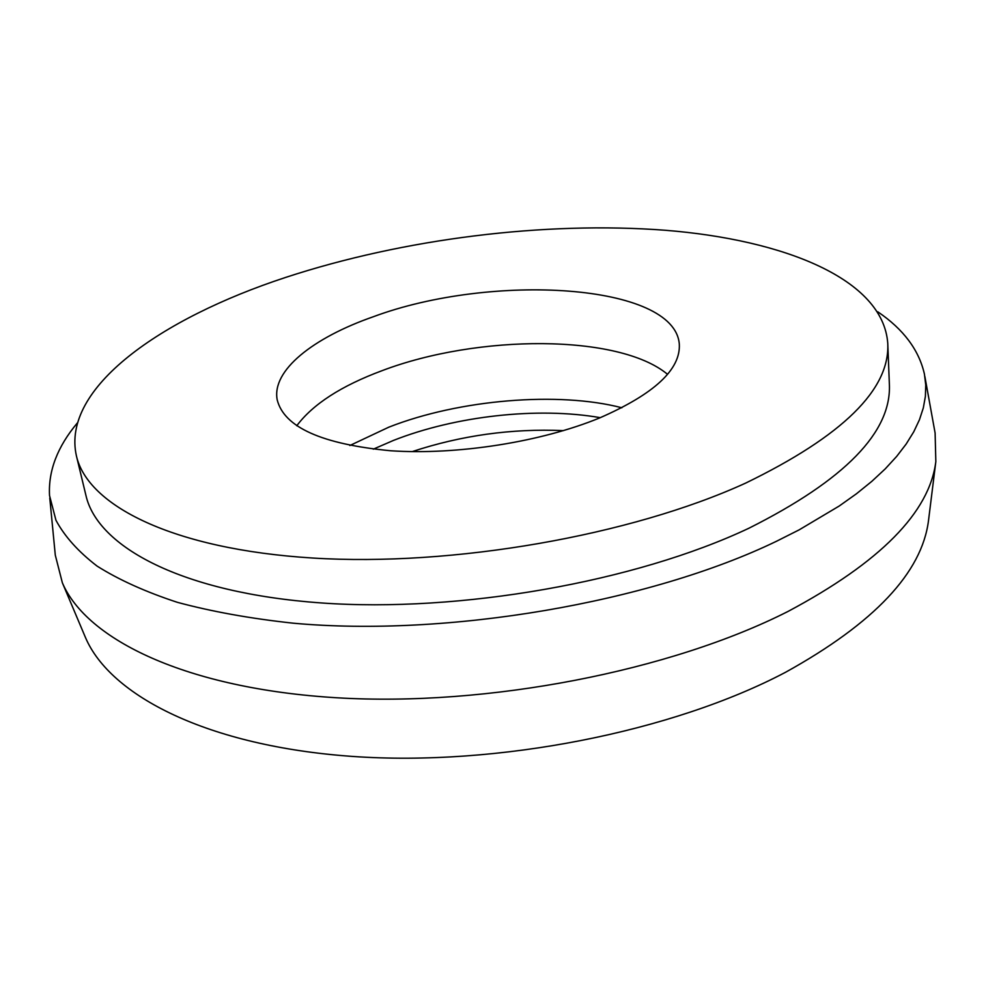 <?xml version="1.0" encoding="UTF-8"?>
<svg xmlns="http://www.w3.org/2000/svg" width="986" height="986" viewBox="0 0 986 986"><rect width="100%" height="100%" fill="white"/><g stroke="black" fill="none" stroke-linecap="round" stroke-linejoin="round"><path stroke-width="1.48" d="M600.289 417.67C537.74 406.75 455.68 415.907 393.463 440.422L373.275 449.172M373.423 316.703C312.956 337.779 271.532 370.514 277.202 399.848C284.104 427.271 321.966 444.242 390.752 450.762C457.159 455.261 541.289 441.974 599.685 417.916C654.248 394.067 680.796 369.442 679.305 344.052C674.461 283.339 491.385 272.777 373.423 316.703M667.547 374.323C618.9 333.835 477.902 334.229 382.161 370.637C341.39 385.785 312.919 404.161 296.761 425.767M84.34 634.848L85.486 637.56C110.309 695.783 207.491 746.18 352.446 756.422C497.104 766.689 672.723 731.797 785.546 672.279C874.286 623.127 921.947 572.558 928.504 520.583L928.874 517.65M49.768 497.967L55.29 555.118L62.364 582.8C86.558 639.631 186.132 688.684 336.781 697.768C487.121 706.9 670.665 670.973 788.011 611.443C880.239 562.303 929.515 512.363 935.837 461.596L935.11 433.039L924.868 376.541M77.426 422.871C57.496 446.609 48.191 470.827 49.534 495.551L55.955 520.263C64.608 536.396 78.313 551.667 97.072 566.087C118.788 579.793 145.546 591.871 177.344 602.323C211.867 611.616 250.493 618.567 293.236 623.189C447.225 637.35 649.947 602.409 776.463 541.277L799.165 529.852L839.246 506.003L856.501 493.74L871.834 481.341L885.218 468.892L896.656 456.432L906.159 444.057L913.751 431.806L919.457 419.728L923.327 407.884L925.398 396.31L925.755 385.058L924.437 374.15C918.989 349.993 903.435 329.213 877.799 311.81M76.403 455.828L85.942 495.44C97.54 546.983 182.127 592.968 321.066 602.927C459.661 612.959 635.908 581.666 748.941 528.213C845.027 479.948 891.825 431.856 889.36 383.961L887.757 343.251C883.025 279.235 784.745 239.881 665.34 230.268C544.519 221.074 403.41 238.785 285.632 277.423C160.435 318.515 61.194 388.151 76.403 455.828C87.495 505.399 172.353 549.276 312.648 558.027C452.599 566.839 631.077 535.472 745.515 483.165C842.783 435.96 890.198 389.322 887.757 343.251M563.487 430.623C511.783 428.392 461.362 435.381 412.222 451.613M928.504 520.583L935.837 461.596M85.486 637.56L62.364 582.8M621.858 407.773C558.754 391.282 459.414 399.379 388.78 427.185L349.82 445.524"/></g></svg>
